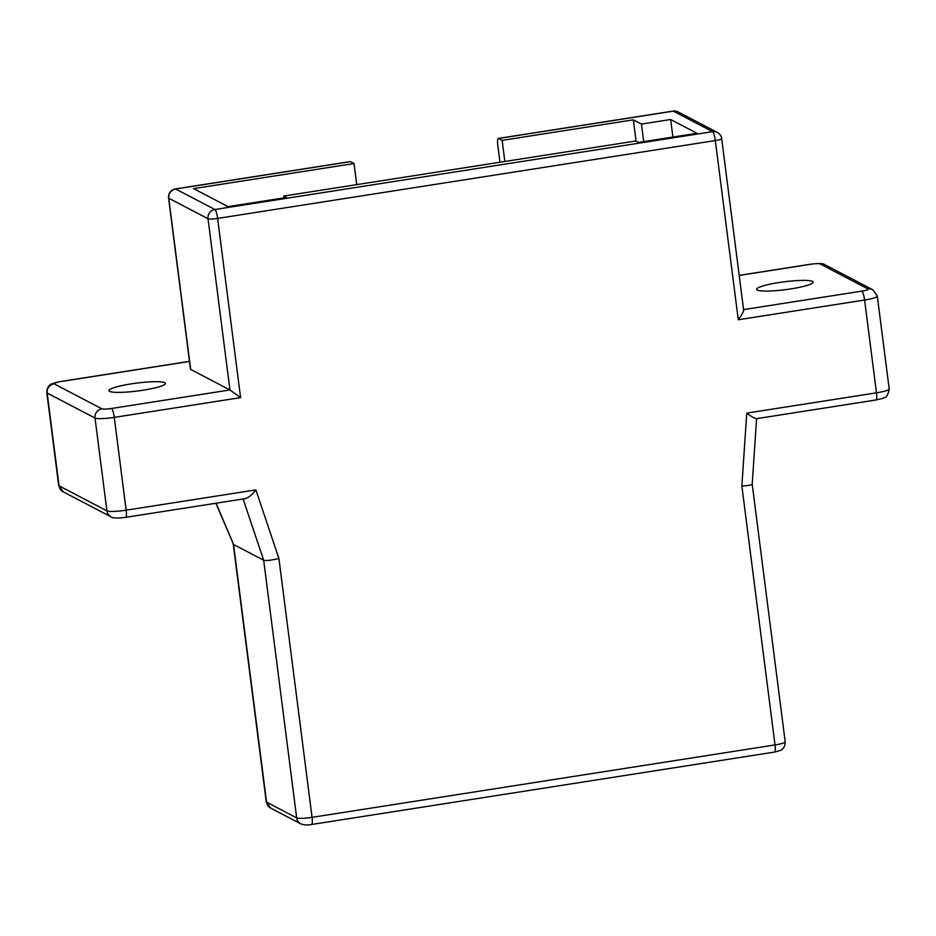<?xml version="1.0" encoding="UTF-8"?>
<svg xmlns="http://www.w3.org/2000/svg" width="936" height="936" viewBox="0 0 936 936"><rect width="100%" height="100%" fill="white"/><g stroke="black" fill="none" stroke-linecap="round" stroke-linejoin="round"><path stroke-width="1.4" d="M270.668 808.096A8.143 7.909 -62.4 0 1 266.549 802.117A13.034 1.813 172.7 0 1 266.257 801.801L270.668 808.096L300.795 823.855C304.024 825.096 307.628 825.306 311.606 824.487A8.143 1.579 -98.9 0 0 312.062 817.339L775.02 744.927A13.034 1.813 -7.3 0 0 785.199 741.827L752.193 484.181C751.69 485.023 748.25 485.632 741.862 486.041L746.752 413.115C751.667 416.824 754.896 418.649 756.428 418.591M350.415 161.647A8.143 1.579 -98.9 0 0 350.181 161.6L175.395 188.943A8.143 1.579 81.1 0 1 175.629 188.99L350.415 161.647L354.03 163.543L193.612 188.627L228.045 206.634L286.463 197.496L283.713 196.057L283.947 197.894M244.822 498.619C248.403 497.87 252.1 494.969 255.879 489.902L126.149 510.19A8.143 1.579 81.1 0 1 125.693 517.339L245.571 498.595M504.843 161.472L502.141 140.365L633.356 119.843L636.082 141.114M175.395 188.943A8.143 8.143 0 0 0 168.574 198.022L190.499 369.24A8.143 1.135 -7.3 0 0 190.687 369.439L229.94 389.961L240.587 397.625L114.262 417.386A16.286 2.27 -7.3 0 1 95.027 418.053L106.915 510.869A16.286 2.27 -7.3 0 0 126.149 510.19L114.262 417.386A8.143 1.579 81.1 0 0 111.513 408.482A8.143 1.135 -7.3 0 1 101.895 408.821A8.143 7.909 117.6 0 0 95.027 418.053L47.163 393.026A16.286 2.27 172.7 0 1 46.8 392.629C46.765 385.772 51.492 383.889 51.422 383.994L59.974 381.607A8.143 1.579 81.1 0 1 60.208 381.654A8.143 1.135 172.7 0 0 54.042 383.795A8.143 7.909 -62.4 0 0 47.163 393.026L59.062 485.831A16.286 2.27 172.7 0 1 58.687 485.433L46.8 392.629M111.513 408.482L229.94 389.961L208.014 218.755A8.143 1.135 -7.3 0 0 217.62 218.416L715.315 140.564A8.143 1.135 -7.3 0 0 721.679 138.633L743.629 309.991C743.547 311.711 741.768 314.976 738.282 319.773L864.595 300.023A8.143 1.579 -98.9 0 0 861.845 291.119A8.143 1.135 172.7 0 0 868.023 288.978A8.143 7.909 117.6 0 1 872.82 289.762L824.955 264.736C823.586 263.344 818.696 263.18 810.307 264.244A8.143 1.579 -98.9 0 1 810.541 264.291L739.206 275.441M164.818 382.719A28.513 3.966 172.7 0 1 165.461 383.421A28.513 3.966 172.7 0 1 140.458 390.605A28.513 3.966 172.7 0 1 109.547 391.365A28.513 3.966 172.7 0 1 108.904 390.663A28.513 3.966 172.7 0 1 133.906 383.479A28.513 3.966 172.7 0 1 164.818 382.719M502.141 140.365L498.525 138.481A8.143 1.579 -98.9 0 0 498.291 138.434A8.143 1.579 -98.9 0 0 497.835 145.583L499.964 162.232M283.713 196.057L635.825 140.985L638.574 142.424L697.004 133.286L670.656 119.504L641.452 124.078L643.699 141.617M216.076 503.205L233.614 544.53L263.683 560.255C266.105 560.933 271.171 560.336 278.905 558.453L255.879 489.902M757.247 290.055A28.513 3.966 172.7 0 1 756.604 289.353A28.513 3.966 172.7 0 1 781.595 282.169A28.513 3.966 172.7 0 1 812.506 281.408A28.513 3.966 172.7 0 1 813.162 282.11A28.513 3.966 172.7 0 1 788.159 289.294A28.513 3.966 172.7 0 1 757.247 290.055M633.356 119.843L641.452 124.078M356.733 184.638L354.03 163.543M672.902 137.054L670.656 119.504M215.877 503.229L233.544 544.483L266.549 802.117L296.677 817.877A8.143 7.909 -62.4 0 0 300.795 823.855M746.752 413.115L876.482 392.827A8.143 1.579 81.1 0 1 876.026 399.976L882.87 398.35C883.724 397.016 887.34 399.637 889.2 388.955A16.286 2.27 172.7 0 1 876.482 392.827L864.595 300.023A16.286 2.27 172.7 0 0 877.313 296.15L872.82 289.762M58.687 485.433L63.18 491.821A8.143 7.909 -62.4 0 1 59.062 485.831L106.915 510.869A8.143 7.909 117.6 0 0 111.045 516.847C112.414 518.24 117.304 518.404 125.693 517.339M240.587 397.625L217.62 218.416A8.143 1.579 -98.9 0 0 214.882 209.512L175.629 188.99A8.143 7.909 -62.4 0 0 168.749 198.221L208.014 218.755A8.143 7.909 -62.4 0 1 214.882 209.512L712.577 131.66A8.143 1.579 81.1 0 1 715.315 140.564L738.282 319.773M190.687 369.439L168.749 198.221A8.143 1.135 -7.3 0 1 168.574 198.022M743.582 309.617L861.845 291.119M824.955 264.736A8.143 7.909 -62.4 0 0 820.158 263.952A8.143 1.135 -7.3 0 0 810.541 264.291M189.505 361.436L60.208 381.654M101.895 408.821L54.042 383.795M498.291 138.434L673.089 111.091A8.143 1.579 81.1 0 1 673.323 111.138L498.525 138.481M278.905 558.453L312.062 817.339A13.034 1.813 172.7 0 1 296.677 817.877L263.683 560.255L243.103 498.982M678.12 111.922A8.143 7.909 -62.4 0 0 673.323 111.138L712.577 131.66A8.143 7.909 117.6 0 1 717.374 132.444L678.12 111.922A8.143 8.143 0 0 0 673.089 111.091M820.158 263.952L868.023 288.978M741.862 486.041L775.02 744.927A8.143 1.579 81.1 0 1 774.563 752.064L311.606 824.487M756.148 418.72L876.026 399.976M752.193 484.216L756.592 418.649M63.18 491.821L111.045 516.847M233.251 544.167L266.257 801.801M739.194 275.359L810.307 264.244M889.2 388.955L877.313 296.15M189.493 361.355L59.974 381.607M721.679 138.633A8.143 8.143 0 0 0 717.374 132.444M785.199 741.827C785.187 748.823 780.332 750.543 780.601 750.356L774.563 752.064"/></g></svg>
